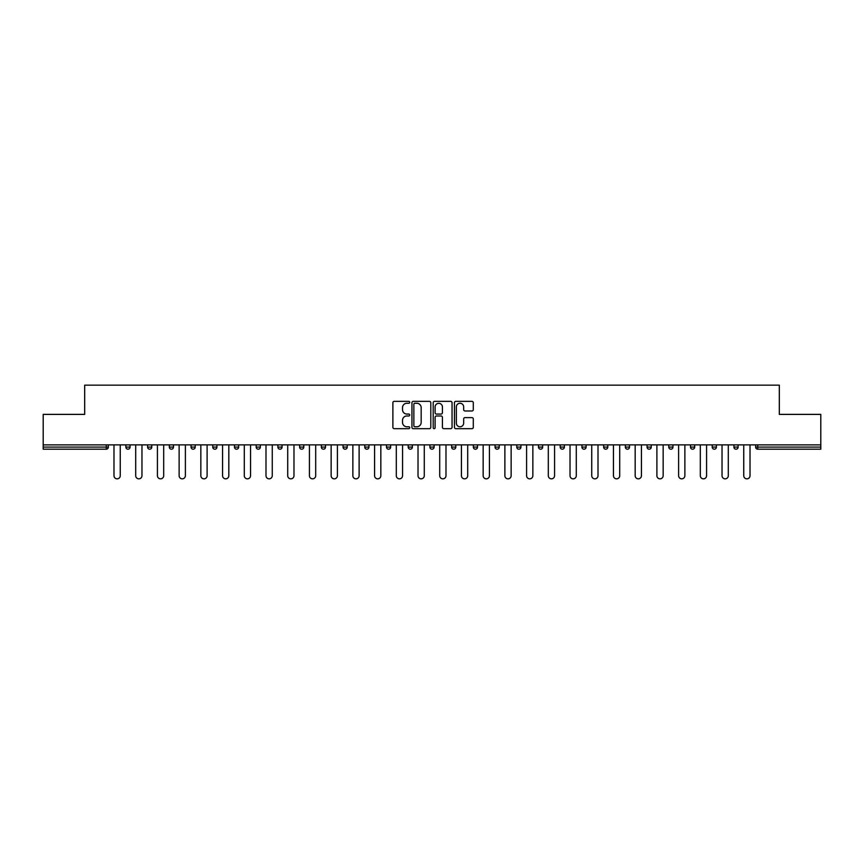 <?xml version="1.0" encoding="UTF-8"?>
<svg xmlns="http://www.w3.org/2000/svg" width="864" height="864" viewBox="0 0 864 864"><rect width="100%" height="100%" fill="white"/><g stroke="black" fill="none" stroke-linecap="round" stroke-linejoin="round"><path stroke-width="1.3" d="M409.73 402.311A0.961 0.961 0 0 0 408.769 401.35L394.254 401.35A1.372 1.372 0 0 0 392.882 402.721L392.882 427.313A1.372 1.372 0 0 0 394.254 428.684L408.769 428.684A0.961 0.961 0 0 0 409.73 427.723A0.961 0.961 0 0 0 408.769 426.773L406.89 426.773A4.374 4.374 0 0 1 402.516 422.399L402.516 420.347A4.374 4.374 0 0 1 406.89 415.973L408.769 415.973A0.961 0.961 0 0 0 409.73 415.012A0.961 0.961 0 0 0 408.769 414.061L406.89 414.061A4.374 4.374 0 0 1 402.516 409.687L402.516 407.635A4.374 4.374 0 0 1 406.89 403.261L408.769 403.261A0.961 0.961 0 0 0 409.73 402.311M471.928 410.983A1.372 1.372 0 0 0 473.299 409.622L473.299 402.721A1.372 1.372 0 0 0 471.928 401.35L455.814 401.35A1.372 1.372 0 0 0 454.442 402.721L454.442 427.313A1.372 1.372 0 0 0 455.814 428.684L471.928 428.684A1.372 1.372 0 0 0 473.299 427.313L473.299 418.975A1.372 1.372 0 0 0 471.928 417.614L465.037 417.614A1.372 1.372 0 0 0 463.666 418.975L463.666 423.112A3.65 3.65 0 0 1 460.015 426.773A3.65 3.65 0 0 1 456.354 423.112L456.354 406.922A3.65 3.65 0 0 1 460.015 403.261A3.65 3.65 0 0 1 463.666 406.922L463.666 409.622A1.372 1.372 0 0 0 465.037 410.983L471.928 410.983M43.2 444.874L43.2 414.385L84.683 414.385L84.683 385.16L779.317 385.16L779.317 414.385L820.8 414.385L820.8 444.874L43.2 444.874L43.2 447.098L106.261 447.098L106.261 444.874M430.801 402.721A1.372 1.372 0 0 0 429.44 401.35L413.316 401.35A1.372 1.372 0 0 0 411.944 402.721L411.944 427.313A1.372 1.372 0 0 0 413.316 428.684L429.44 428.684A1.372 1.372 0 0 0 430.801 427.313L430.801 402.721M434.56 401.35L450.684 401.35A1.372 1.372 0 0 1 452.056 402.721L452.056 427.313A1.372 1.372 0 0 1 450.684 428.684L443.783 428.684A1.372 1.372 0 0 1 442.422 427.313L442.422 417.344A1.372 1.372 0 0 0 441.05 415.973L436.471 415.973A1.372 1.372 0 0 0 435.11 417.344L435.11 427.723A0.961 0.961 0 0 1 434.149 428.684A0.961 0.961 0 0 1 433.199 427.723L433.199 402.721A1.372 1.372 0 0 1 434.56 401.35M108.346 444.874L108.346 447.098A2.084 2.084 0 0 1 106.261 449.194L43.2 449.194L43.2 447.098M820.8 444.874L820.8 449.194L757.739 449.194A2.084 2.084 0 0 1 755.654 447.098L755.654 444.874M125.885 444.874L125.885 447.098L125.885 444.874M106.261 449.194A2.084 2.084 0 0 0 108.346 447.098A2.084 2.084 0 0 1 106.261 449.194L106.261 447.098L108.346 447.098M127.98 449.194A2.084 2.084 0 0 1 125.885 447.098A2.084 2.084 0 0 0 127.98 449.194A2.084 2.084 0 0 0 130.064 447.098L130.064 444.874L130.064 447.098A2.084 2.084 0 0 1 127.98 449.194A2.084 2.084 0 0 1 125.885 447.098L130.064 447.098A2.084 2.084 0 0 1 127.98 449.194M147.604 444.874L147.604 447.098L147.604 444.874M151.783 444.874L151.783 447.098A2.084 2.084 0 0 1 149.688 449.194A2.084 2.084 0 0 1 147.604 447.098A2.084 2.084 0 0 0 149.688 449.194A2.084 2.084 0 0 0 151.783 447.098A2.084 2.084 0 0 1 149.688 449.194A2.084 2.084 0 0 1 147.604 447.098L151.783 447.098M169.322 444.874L169.322 447.098L169.322 444.874M173.491 444.874L173.491 447.098L173.491 444.874M191.041 447.098A2.084 2.084 0 0 0 193.126 449.194A2.084 2.084 0 0 0 195.21 447.098A2.084 2.084 0 0 1 193.126 449.194A2.084 2.084 0 0 0 195.21 447.098L195.21 444.874L195.21 447.098L191.041 447.098A2.084 2.084 0 0 0 193.126 449.194A2.084 2.084 0 0 1 191.041 447.098L191.041 444.874M212.749 447.098A2.084 2.084 0 0 0 214.844 449.194A2.084 2.084 0 0 0 216.929 447.098L216.929 444.874L216.929 447.098L212.749 447.098A2.084 2.084 0 0 0 214.844 449.194A2.084 2.084 0 0 1 212.749 447.098L212.749 444.874M238.648 444.874L238.648 447.098A2.084 2.084 0 0 1 236.552 449.194A2.084 2.084 0 0 1 234.468 447.098L234.468 444.874M258.271 449.194A2.084 2.084 0 0 0 260.356 447.098L260.356 444.874L260.356 447.098A2.084 2.084 0 0 1 258.271 449.194A2.084 2.084 0 0 1 256.187 447.098L256.187 444.874M277.895 444.874L277.895 447.098L277.895 444.874M282.074 444.874L282.074 447.098A2.084 2.084 0 0 1 279.99 449.194A2.084 2.084 0 0 1 277.895 447.098L282.074 447.098A2.084 2.084 0 0 1 279.99 449.194M303.793 444.874L303.793 447.098A2.084 2.084 0 0 1 301.709 449.194A2.084 2.084 0 0 1 299.614 447.098L299.614 444.874M323.417 449.194A2.084 2.084 0 0 0 325.512 447.098L325.512 444.874L325.512 447.098A2.084 2.084 0 0 1 323.417 449.194A2.084 2.084 0 0 1 321.332 447.098L321.332 444.874M347.22 444.874L347.22 447.098A2.084 2.084 0 0 1 345.136 449.194A2.084 2.084 0 0 1 343.051 447.098L343.051 444.874M364.759 444.874L364.759 447.098L364.759 444.874M368.939 444.874L368.939 447.098A2.084 2.084 0 0 1 366.854 449.194A2.084 2.084 0 0 1 364.759 447.098L368.939 447.098A2.084 2.084 0 0 1 366.854 449.194M390.658 444.874L390.658 447.098L386.478 447.098A2.084 2.084 0 0 0 388.573 449.194A2.084 2.084 0 0 1 386.478 447.098L386.478 444.874M410.281 449.194A2.084 2.084 0 0 0 412.376 447.098L412.376 444.874L412.376 447.098A2.084 2.084 0 0 1 410.281 449.194A2.084 2.084 0 0 1 408.197 447.098L408.197 444.874M434.084 444.874L434.084 447.098A2.084 2.084 0 0 1 432 449.194A2.084 2.084 0 0 1 429.916 447.098L429.916 444.874M451.624 444.874L451.624 447.098L451.624 444.874M455.803 444.874L455.803 447.098A2.084 2.084 0 0 1 453.719 449.194A2.084 2.084 0 0 1 451.624 447.098L455.803 447.098A2.084 2.084 0 0 1 453.719 449.194M477.522 444.874L477.522 447.098A2.084 2.084 0 0 1 475.427 449.194A2.084 2.084 0 0 1 473.342 447.098L473.342 444.874M495.061 447.098L499.241 447.098A2.084 2.084 0 0 1 497.146 449.194A2.084 2.084 0 0 0 499.241 447.098L499.241 444.874L499.241 447.098A2.084 2.084 0 0 1 497.146 449.194A2.084 2.084 0 0 1 495.061 447.098L495.061 444.874M520.949 444.874L520.949 447.098A2.084 2.084 0 0 1 518.864 449.194A2.084 2.084 0 0 1 516.78 447.098L516.78 444.874M538.488 444.874L538.488 447.098L538.488 444.874M542.668 444.874L542.668 447.098L542.668 444.874M560.207 444.874L560.207 447.098L560.207 444.874M564.386 444.874L564.386 447.098A2.084 2.084 0 0 1 562.291 449.194A2.084 2.084 0 0 1 560.207 447.098L564.386 447.098A2.084 2.084 0 0 1 562.291 449.194M581.926 444.874L581.926 447.098L581.926 444.874M586.105 444.874L586.105 447.098L586.105 444.874M603.644 444.874L603.644 447.098L603.644 444.874M607.813 444.874L607.813 447.098A2.084 2.084 0 0 1 605.729 449.194A2.084 2.084 0 0 1 603.644 447.098A2.084 2.084 0 0 0 605.729 449.194A2.084 2.084 0 0 0 607.813 447.098A2.084 2.084 0 0 1 605.729 449.194A2.084 2.084 0 0 1 603.644 447.098L607.813 447.098M629.532 444.874L629.532 447.098A2.084 2.084 0 0 1 627.448 449.194A2.084 2.084 0 0 1 625.352 447.098L625.352 444.874M651.251 444.874L651.251 447.098L647.071 447.098A2.084 2.084 0 0 0 649.156 449.194A2.084 2.084 0 0 1 647.071 447.098L647.071 444.874M672.959 444.874L672.959 447.098A2.084 2.084 0 0 1 670.874 449.194A2.084 2.084 0 0 1 668.79 447.098L668.79 444.874M690.509 444.874L690.509 447.098L690.509 444.874M694.678 444.874L694.678 447.098A2.084 2.084 0 0 1 692.593 449.194A2.084 2.084 0 0 1 690.509 447.098A2.084 2.084 0 0 0 692.593 449.194A2.084 2.084 0 0 1 690.509 447.098L694.678 447.098A2.084 2.084 0 0 1 692.593 449.194M716.396 444.874L716.396 447.098A2.084 2.084 0 0 1 714.312 449.194A2.084 2.084 0 0 1 712.217 447.098L712.217 444.874M738.115 444.874L738.115 447.098L733.936 447.098A2.084 2.084 0 0 0 736.02 449.194A2.084 2.084 0 0 1 733.936 447.098L733.936 444.874M171.407 449.194A2.084 2.084 0 0 1 169.322 447.098A2.084 2.084 0 0 0 171.407 449.194A2.084 2.084 0 0 0 173.491 447.098A2.084 2.084 0 0 1 171.407 449.194A2.084 2.084 0 0 1 169.322 447.098L173.491 447.098A2.084 2.084 0 0 1 171.407 449.194M388.573 449.194A2.084 2.084 0 0 0 390.658 447.098A2.084 2.084 0 0 1 388.573 449.194A2.084 2.084 0 0 1 386.478 447.098M540.583 449.194A2.084 2.084 0 0 1 538.488 447.098L542.668 447.098A2.084 2.084 0 0 1 540.583 449.194A2.084 2.084 0 0 0 542.668 447.098A2.084 2.084 0 0 1 540.583 449.194M584.01 449.194A2.084 2.084 0 0 1 581.926 447.098A2.084 2.084 0 0 0 584.01 449.194A2.084 2.084 0 0 0 586.105 447.098A2.084 2.084 0 0 1 584.01 449.194A2.084 2.084 0 0 1 581.926 447.098L586.105 447.098M649.156 449.194A2.084 2.084 0 0 0 651.251 447.098A2.084 2.084 0 0 1 649.156 449.194A2.084 2.084 0 0 1 647.071 447.098M736.02 449.194A2.084 2.084 0 0 0 738.115 447.098A2.084 2.084 0 0 1 736.02 449.194A2.084 2.084 0 0 1 733.936 447.098M414.817 403.261A0.961 0.961 0 0 0 413.856 404.222L413.856 425.812A0.961 0.961 0 0 0 414.817 426.773L416.794 426.773A4.374 4.374 0 0 0 421.168 422.399L421.168 407.635A4.374 4.374 0 0 0 416.794 403.261L414.817 403.261M442.422 406.987A3.65 3.65 0 0 0 438.761 403.337A3.65 3.65 0 0 0 435.11 406.987L435.11 412.69A1.372 1.372 0 0 0 436.471 414.061L441.05 414.061A1.372 1.372 0 0 0 442.422 412.69L442.422 406.987M113.983 475.708L113.983 444.874L113.983 475.708A3.132 3.132 0 0 0 117.115 478.84A3.132 3.132 0 0 0 120.247 475.708L120.247 444.874M135.702 475.708L135.702 444.874L135.702 475.708A3.132 3.132 0 0 0 138.834 478.84A3.132 3.132 0 0 0 141.966 475.708L141.966 444.874M157.421 475.708L157.421 444.874L157.421 475.708A3.132 3.132 0 0 0 160.553 478.84A3.132 3.132 0 0 0 163.685 475.708L163.685 444.874M179.129 475.708L179.129 444.874L179.129 475.708A3.132 3.132 0 0 0 182.261 478.84A3.132 3.132 0 0 0 185.393 475.708L185.393 444.874M200.848 475.708L200.848 444.874L200.848 475.708A3.132 3.132 0 0 0 203.98 478.84A3.132 3.132 0 0 0 207.112 475.708L207.112 444.874M222.566 475.708L222.566 444.874L222.566 475.708A3.132 3.132 0 0 0 225.698 478.84A3.132 3.132 0 0 0 228.83 475.708L228.83 444.874M244.285 475.708L244.285 444.874L244.285 475.708A3.132 3.132 0 0 0 247.417 478.84A3.132 3.132 0 0 0 250.549 475.708L250.549 444.874M265.993 475.708L265.993 444.874L265.993 475.708A3.132 3.132 0 0 0 269.125 478.84A3.132 3.132 0 0 0 272.257 475.708L272.257 444.874M287.712 475.708L287.712 444.874L287.712 475.708A3.132 3.132 0 0 0 290.844 478.84A3.132 3.132 0 0 0 293.976 475.708L293.976 444.874M309.431 475.708L309.431 444.874L309.431 475.708A3.132 3.132 0 0 0 312.563 478.84A3.132 3.132 0 0 0 315.695 475.708L315.695 444.874M331.15 475.708L331.15 444.874L331.15 475.708A3.132 3.132 0 0 0 334.282 478.84A3.132 3.132 0 0 0 337.414 475.708L337.414 444.874M352.858 475.708L352.858 444.874L352.858 475.708A3.132 3.132 0 0 0 355.99 478.84A3.132 3.132 0 0 0 359.122 475.708L359.122 444.874M374.576 475.708L374.576 444.874L374.576 475.708A3.132 3.132 0 0 0 377.708 478.84A3.132 3.132 0 0 0 380.84 475.708L380.84 444.874M396.295 475.708L396.295 444.874L396.295 475.708A3.132 3.132 0 0 0 399.427 478.84A3.132 3.132 0 0 0 402.559 475.708L402.559 444.874M418.014 475.708L418.014 444.874L418.014 475.708A3.132 3.132 0 0 0 421.146 478.84A3.132 3.132 0 0 0 424.278 475.708L424.278 444.874M439.722 475.708L439.722 444.874L439.722 475.708A3.132 3.132 0 0 0 442.854 478.84A3.132 3.132 0 0 0 445.986 475.708L445.986 444.874M461.441 475.708L461.441 444.874L461.441 475.708A3.132 3.132 0 0 0 464.573 478.84A3.132 3.132 0 0 0 467.705 475.708L467.705 444.874M483.16 475.708L483.16 444.874L483.16 475.708A3.132 3.132 0 0 0 486.292 478.84A3.132 3.132 0 0 0 489.424 475.708L489.424 444.874M504.878 475.708L504.878 444.874L504.878 475.708A3.132 3.132 0 0 0 508.01 478.84A3.132 3.132 0 0 0 511.142 475.708L511.142 444.874M526.586 475.708L526.586 444.874L526.586 475.708A3.132 3.132 0 0 0 529.718 478.84A3.132 3.132 0 0 0 532.85 475.708L532.85 444.874M548.305 475.708L548.305 444.874L548.305 475.708A3.132 3.132 0 0 0 551.437 478.84A3.132 3.132 0 0 0 554.569 475.708L554.569 444.874M570.024 475.708L570.024 444.874L570.024 475.708A3.132 3.132 0 0 0 573.156 478.84A3.132 3.132 0 0 0 576.288 475.708L576.288 444.874M591.743 475.708L591.743 444.874L591.743 475.708A3.132 3.132 0 0 0 594.875 478.84A3.132 3.132 0 0 0 598.007 475.708L598.007 444.874M613.451 475.708L613.451 444.874L613.451 475.708A3.132 3.132 0 0 0 616.583 478.84A3.132 3.132 0 0 0 619.715 475.708L619.715 444.874M635.17 475.708L635.17 444.874L635.17 475.708A3.132 3.132 0 0 0 638.302 478.84A3.132 3.132 0 0 0 641.434 475.708L641.434 444.874M656.888 475.708L656.888 444.874L656.888 475.708A3.132 3.132 0 0 0 660.02 478.84A3.132 3.132 0 0 0 663.152 475.708L663.152 444.874M678.607 475.708L678.607 444.874L678.607 475.708A3.132 3.132 0 0 0 681.739 478.84A3.132 3.132 0 0 0 684.871 475.708L684.871 444.874M700.315 475.708L700.315 444.874L700.315 475.708A3.132 3.132 0 0 0 703.447 478.84A3.132 3.132 0 0 0 706.579 475.708L706.579 444.874M722.034 475.708L722.034 444.874L722.034 475.708A3.132 3.132 0 0 0 725.166 478.84A3.132 3.132 0 0 0 728.298 475.708L728.298 444.874M743.753 475.708L743.753 444.874L743.753 475.708A3.132 3.132 0 0 0 746.885 478.84A3.132 3.132 0 0 0 750.017 475.708L750.017 444.874M757.739 444.874L757.739 447.098L820.8 447.098M755.654 447.098L757.739 447.098L757.739 449.194M214.844 449.194A2.084 2.084 0 0 0 216.929 447.098M236.552 449.194A2.084 2.084 0 0 0 238.648 447.098L234.468 447.098M260.356 447.098L256.187 447.098M301.709 449.194A2.084 2.084 0 0 0 303.793 447.098L299.614 447.098M325.512 447.098L321.332 447.098M345.136 449.194A2.084 2.084 0 0 0 347.22 447.098L343.051 447.098M412.376 447.098L408.197 447.098M432 449.194A2.084 2.084 0 0 0 434.084 447.098L429.916 447.098M475.427 449.194A2.084 2.084 0 0 0 477.522 447.098L473.342 447.098M518.864 449.194A2.084 2.084 0 0 0 520.949 447.098L516.78 447.098M627.448 449.194A2.084 2.084 0 0 0 629.532 447.098L625.352 447.098M670.874 449.194A2.084 2.084 0 0 0 672.959 447.098L668.79 447.098M714.312 449.194A2.084 2.084 0 0 0 716.396 447.098L712.217 447.098"/></g></svg>
